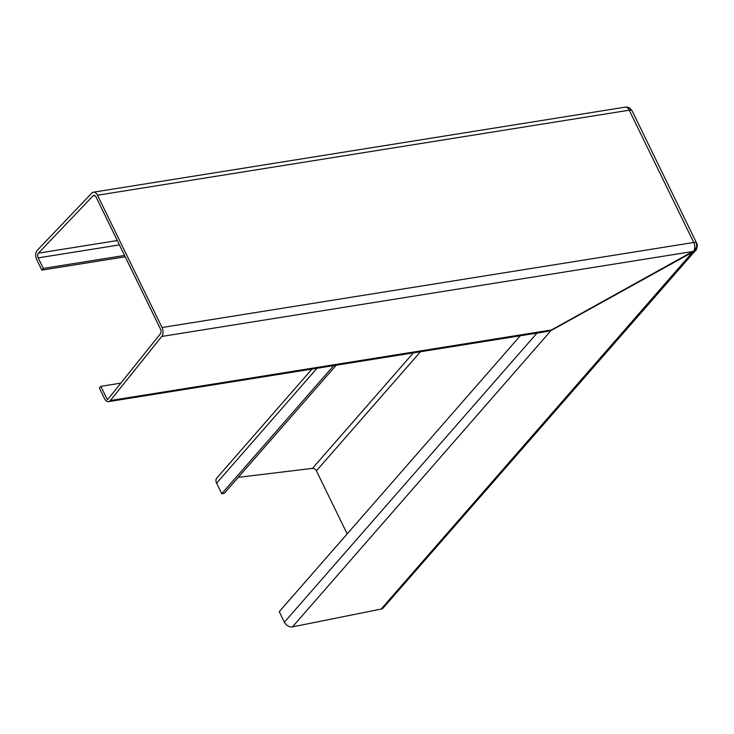 <?xml version="1.0" encoding="UTF-8"?>
<svg xmlns="http://www.w3.org/2000/svg" width="734" height="734" viewBox="0 0 734 734"><rect width="100%" height="100%" fill="white"/><g stroke="black" fill="none" stroke-linecap="round" stroke-linejoin="round"><path stroke-width="1.1" d="M546.656 331.557L551.693 330.208L694.125 251.322A6.615 4.707 41.1 0 0 695.025 250.872A6.615 4.707 41.1 0 0 695.658 250.312M693.208 251.413L381.139 609.073L292.49 626.882A6.615 4.707 41.1 0 1 284.407 622.193L279.259 611.642L520.268 335.777M628.845 107.678L631.8 110.439A6.588 2.358 154 0 0 631.148 110.173A6.588 2.358 154 0 0 629.221 110.192L693.74 242.477A6.588 2.358 -26 0 1 696.318 242.725L696.768 246.936L693.813 250.936A6.615 4 -99.1 0 0 693.74 242.477L162.021 327.511A6.615 4 -99.1 0 1 161.774 336.438L110.366 400.516A6.615 4 -99.1 0 1 108.604 401.617A6.615 4 -99.1 0 1 104.503 398.59L99.356 388.029L100.833 386.341L107.43 399.856L160.416 333.805A3.413 2.064 -99.1 0 0 160.544 329.208L96.016 196.914A3.413 2.064 80.9 0 0 93.906 195.354A3.413 2.064 80.9 0 0 93.099 195.794L38.416 253.147A3.413 2.064 80.9 0 0 38.177 257.882L119.422 244.89M124.569 255.441L43.324 268.433L38.177 257.882M336.2 365.22L224.274 493.331L221.751 493.734L333.686 365.624M162.021 327.511L97.503 195.226A6.615 4 80.9 0 0 93.401 192.198A6.615 4 80.9 0 0 91.842 193.051L37.159 250.413C35.36 252.835 35.204 255.891 36.7 259.579L41.847 270.13L43.324 268.433M696.63 247.165L696.639 243.128A6.588 2.358 154 0 0 696.612 243.073A6.588 2.358 154 0 0 696.318 242.725M630.212 108.467C628.579 107.182 626.717 106.797 624.616 107.292A6.615 4 80.9 0 1 625.12 107.155A6.615 4 80.9 0 1 629.221 110.192L97.503 195.226M41.847 270.13L125.22 256.799M695.025 250.872L695.025 250.872C696.694 251.23 697.933 244.119 696.814 243.523L696.52 243.183M697.016 247.248L694.125 251.322L693.85 250.89M693.813 250.936L551.491 329.961L547.582 331.41L108.604 401.617M221.751 493.734L216.603 483.183A6.615 4.707 -138.9 0 1 216.824 477.999L311.978 369.092M381.139 609.073A6.615 4.707 41.1 0 0 383.231 607.908L695.493 250.496M413.352 352.88L312.427 468.393A3.413 2.431 -138.9 0 1 316.409 470.843L347.173 533.912M312.427 468.393L238.247 477.339M292.49 626.882L551.546 329.933M120.835 383.139L100.833 386.341M632.057 110.715L631.258 109.55M94.805 195.528L93.099 195.794M117.293 240.541L38.416 253.147M551.491 329.961L110.366 400.516M693.162 251.45L161.774 336.438M420.472 351.742L316.409 470.843M284.407 622.193L536.976 333.108M316.987 368.294L216.603 483.183M632.093 110.788L696.612 243.073M93.401 192.198L625.12 107.155"/></g></svg>
